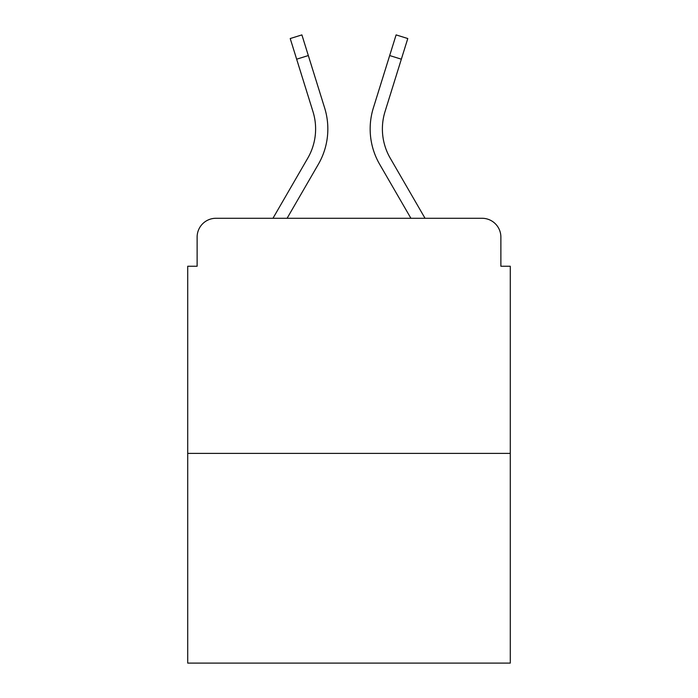 <?xml version="1.0" encoding="UTF-8"?>
<svg xmlns="http://www.w3.org/2000/svg" width="698" height="698" viewBox="0 0 698 698"><rect width="100%" height="100%" fill="white"/><g stroke="black" fill="none" stroke-linecap="round" stroke-linejoin="round"><path stroke-width="1.05" d="M197.124 237.093L197.124 266.243L197.124 237.093A18.811 18.811 0 0 1 215.935 218.282L272.962 218.282L307.766 158.158A58.309 58.309 0 0 0 312.974 111.61L290.22 38.538L301.894 34.9L324.649 107.972A70.533 70.533 0 0 1 318.349 164.283L287.087 218.282L410.913 218.282L379.651 164.283A70.533 70.533 0 0 1 373.351 107.972L396.106 34.9L407.78 38.538L401.341 59.19L389.676 55.552L373.351 107.972M510.282 453.386L187.718 453.386L187.718 663.1L510.282 663.1L510.282 266.243L500.876 266.243L500.876 237.093A18.811 18.811 0 0 0 482.065 218.282L215.935 218.282M187.718 453.386L187.718 266.243L197.124 266.243M390.234 158.158A58.309 58.309 0 0 1 385.026 111.61A58.309 58.309 0 0 0 390.234 158.158A58.309 58.309 0 0 1 385.026 111.61A58.309 58.309 0 0 0 390.234 158.158A58.309 58.309 0 0 1 385.026 111.61A58.309 58.309 0 0 0 390.234 158.158A58.309 58.309 0 0 1 385.026 111.61A58.309 58.309 0 0 0 390.234 158.158A58.309 58.309 0 0 1 385.026 111.61A58.309 58.309 0 0 0 390.234 158.158A58.309 58.309 0 0 1 385.026 111.61A58.309 58.309 0 0 0 390.234 158.158A58.309 58.309 0 0 1 385.026 111.61A58.309 58.309 0 0 0 390.234 158.158A58.309 58.309 0 0 1 385.026 111.61A58.309 58.309 0 0 0 390.234 158.158A58.309 58.309 0 0 1 385.026 111.61A58.309 58.309 0 0 0 390.234 158.158A58.309 58.309 0 0 1 385.026 111.61A58.309 58.309 0 0 0 390.234 158.158A58.309 58.309 0 0 1 385.026 111.61A58.309 58.309 0 0 0 390.234 158.158A58.309 58.309 0 0 1 385.026 111.61A58.309 58.309 0 0 0 390.234 158.158A58.309 58.309 0 0 1 385.026 111.61A58.309 58.309 0 0 0 390.234 158.158L425.038 218.282L482.065 218.282M500.876 266.243L500.876 237.093M296.659 59.19L308.324 55.552L324.649 107.972M307.766 158.158A58.309 58.309 0 0 0 312.974 111.61A58.309 58.309 0 0 1 307.766 158.158A58.309 58.309 0 0 0 312.974 111.61M385.026 111.61L401.341 59.19"/></g></svg>
